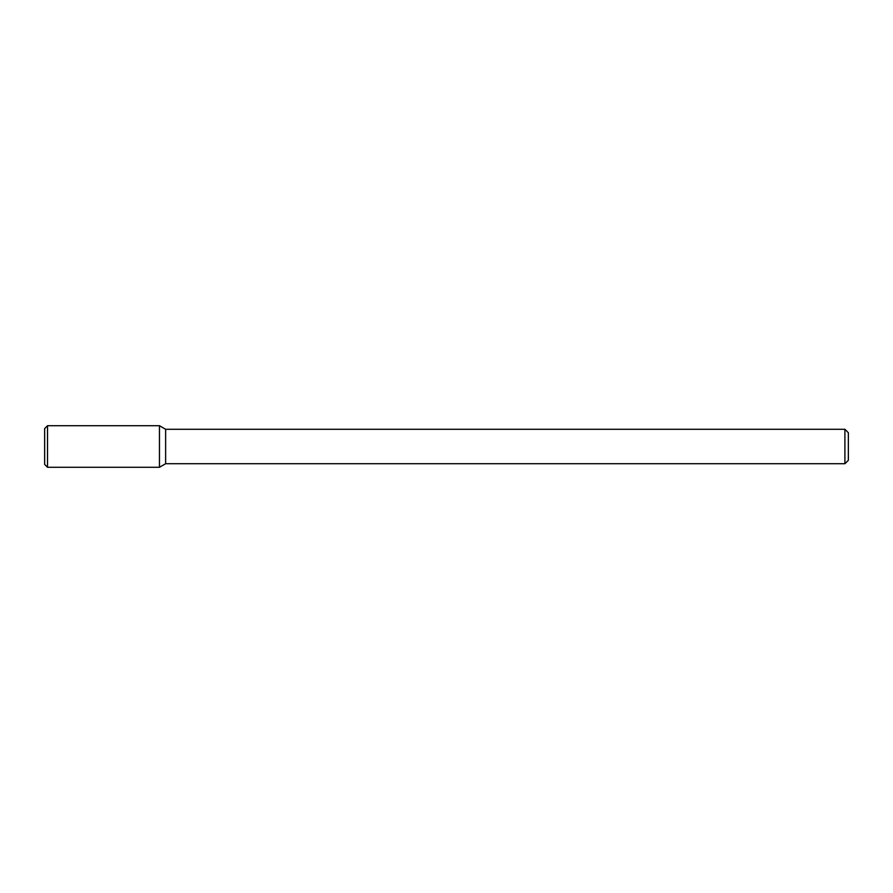 <?xml version="1.0" encoding="UTF-8"?>
<svg xmlns="http://www.w3.org/2000/svg" width="893" height="893" viewBox="0 0 893 893"><rect width="100%" height="100%" fill="white"/><g stroke="black" fill="none" stroke-linecap="round" stroke-linejoin="round"><path stroke-width="0.67" stroke-dasharray="4.46 3.35" d="M159.467 425.715L159.467 467.285L159.467 425.715M165.629 429.276L165.629 463.724L165.629 429.276M844.901 429.276L844.901 463.724L844.901 429.276M848.35 432.725L848.35 460.275L848.35 432.725M47.519 425.715L47.519 467.285M44.65 428.584L44.65 464.416"/><path stroke-width="1.34" d="M159.467 467.285L165.629 463.724L165.629 429.276L165.629 463.724L844.901 463.724L844.901 429.276L844.901 463.724L848.35 460.275L848.35 432.725L848.35 460.275L844.901 463.724L165.629 463.724L159.467 467.285L159.467 425.715L47.519 425.715L47.519 467.285L159.467 467.285L159.467 425.715L165.629 429.276L159.467 425.715M47.519 425.715L44.65 428.584L44.65 464.416L47.519 467.285M844.901 429.276L165.629 429.276L844.901 429.276L848.35 432.725L844.901 429.276"/></g></svg>
